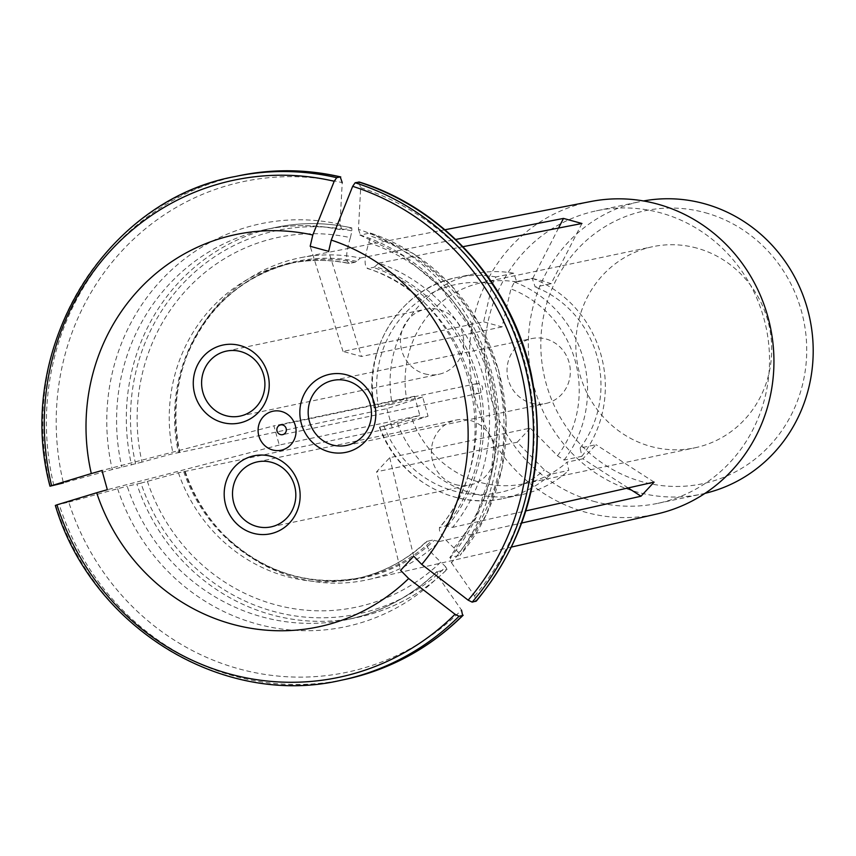 <?xml version="1.0" encoding="UTF-8"?>
<svg xmlns="http://www.w3.org/2000/svg" width="856" height="856" viewBox="0 0 856 856"><rect width="100%" height="100%" fill="white"/><g stroke="black" fill="none" stroke-linecap="round" stroke-linejoin="round"><path stroke-width="0.64" stroke-dasharray="4.28 3.21" d="M147.36 481.286A188.962 179.717 -101.9 0 0 440.894 561.985L445.719 566.897A195.938 186.351 78.1 0 1 140.962 483.116L178.423 472.812L392.219 427.829L428.054 416.219L412.185 419.558A57224.296 1202.734 -15.6 0 1 397.526 423.356L379.754 427.091L419.868 415.449L279.27 445.034L273.909 425.849L101.982 470.511M279.27 445.034L107.342 489.696M379.465 427.23C397.366 478.119 453.081 510.187 503.189 498.534A112.917 107.385 -101.9 0 1 379.754 427.091L379.465 427.133M140.962 483.116L127.191 486.251A199.266 189.508 -101.9 0 0 347.536 619.519A199.266 189.508 -101.9 0 0 437.277 571.498L438.379 576.901A310002.626 79511.925 -137.1 0 1 461.523 610.103A250.744 238.471 78.1 0 1 68.758 502.119L55.33 505.382M68.758 502.119A310002.626 6515.594 -15.6 0 0 117.625 488.723L127.191 486.251M179.888 452.428L173.073 453.616L142 462.101A188.962 179.717 -101.9 0 1 350.393 237.647C345.685 253.151 345.439 261.743 349.644 263.445A161.067 153.192 -101.9 0 0 289.606 263.488C309.273 259.389 329.046 259.379 348.927 263.455L354.94 262.332A19.891 5.521 -74.6 0 0 356.652 261.348L360.355 258.052A164.48 156.434 -101.9 0 0 301.216 257.581A164.48 156.434 -101.9 0 0 187.314 354.534A164.48 156.434 -101.9 0 0 179.888 452.428L386.859 408.644L422.693 397.034L428.054 416.219M386.859 408.644L392.219 427.829M593.529 501.284A149.447 142.128 -101.9 0 0 657.857 503.328A149.447 142.128 -101.9 0 0 766.173 327.816A149.447 142.128 -101.9 0 0 596.322 210.833A149.447 142.128 -101.9 0 0 484.646 352.565A149.447 142.128 -101.9 0 0 593.529 501.284M591.122 201.46A159.708 151.886 -101.9 0 0 469.516 352.158A159.708 151.886 -101.9 0 0 585.857 512.316A159.708 151.886 -101.9 0 0 656.884 513.996M705.002 493.356A149.447 142.128 78.1 0 1 701.524 494.137A149.447 142.128 78.1 0 1 637.196 492.104A149.447 142.128 78.1 0 1 528.312 343.374A149.447 142.128 78.1 0 1 639.978 201.652A149.447 142.128 78.1 0 1 643.487 200.957M696.838 248.112A102.752 97.723 -101.9 0 0 652.604 246.71A102.752 97.723 -101.9 0 0 578.132 367.385A102.752 97.723 -101.9 0 0 694.922 447.806A102.752 97.723 -101.9 0 0 771.705 350.361A102.752 97.723 -101.9 0 0 696.838 248.112M705.087 212.663A139.485 132.659 78.1 0 1 770.004 445.323A139.485 132.659 78.1 0 1 546.203 383.788A139.485 132.659 78.1 0 1 705.087 212.663M447.57 526.108A161.752 153.834 -101.9 0 0 375.11 266.419L378.812 263.124A164.48 156.434 -101.9 0 1 452.546 527.382L445.548 525.959L439.353 527.596M375.11 266.419A19.891 5.521 -74.6 0 1 373.398 267.404L367.203 268.463C469.056 298.391 510.829 447.795 439.342 527.585M453.99 547.872A188.962 179.717 -101.9 0 0 368.85 242.73C364.142 258.223 363.896 266.826 368.101 268.517A161.067 153.192 -101.9 0 1 440.241 527.071C437.352 530.067 441.931 537.001 453.99 547.872L458.816 552.783L460.111 555.33L450.374 557.384A199.266 189.508 -101.9 0 0 360.43 235.036L370.156 232.982A199.266 189.508 78.1 0 1 460.111 555.33L486.411 514.627L502.044 468.328L506.206 419.183L498.631 370.252L479.788 324.531L450.834 284.877L413.576 253.729L370.316 232.993L370.413 235.978A195.938 186.351 78.1 0 1 458.816 552.783M368.85 242.73L370.413 235.978M455.563 484.603A33.213 31.586 -101.9 0 0 469.858 485.052A33.213 31.586 -101.9 0 0 493.923 446.051A33.213 31.586 -101.9 0 0 456.173 420.05A33.213 31.586 -101.9 0 0 431.36 451.551A33.213 31.586 -101.9 0 0 455.563 484.603M531.212 403.112A33.213 31.586 -101.9 0 0 545.507 403.561A33.213 31.586 -101.9 0 0 569.582 364.56A33.213 31.586 -101.9 0 0 531.833 338.569A33.213 31.586 -101.9 0 0 507.02 370.06A33.213 31.586 -101.9 0 0 531.212 403.112M581.941 223.491L551.093 283.7L542.115 280.661L532.635 278.617L516.767 281.956A57350.737 15915.159 105.4 0 0 513.739 273.235A112.917 107.385 -101.9 0 0 474.47 273.802A112.917 107.385 -101.9 0 0 392.176 404.16L374.404 407.905L414.507 396.264L419.868 415.449M513.739 273.235L495.966 276.97L492.457 283.828L483.619 321.835L343.021 351.42L361.478 356.492L328.64 251.343M551.093 283.7L535.235 287.038A57350.737 15915.159 105.4 0 0 532.197 278.307L514.424 282.041L510.914 288.9L502.076 326.906L483.619 321.835M628.144 487.941L582.915 458.795L596.011 444.681L580.154 448.02A57224.296 14677.34 -137.1 0 1 581.877 456.312L564.093 460.057L557.481 455.788L530.313 428.096L389.715 457.682L376.608 471.795L400.608 570.321M412.185 419.558A102.752 97.723 -101.9 0 0 524.193 483.736A102.752 97.723 -101.9 0 0 567.047 462.133A57224.296 14677.34 -137.1 0 1 568.769 470.425L550.997 474.171L544.384 469.901L517.206 442.21L530.313 428.096M424.64 373.815A33.213 31.586 -101.9 0 0 438.935 374.265A33.213 31.586 -101.9 0 0 463.01 335.263A33.213 31.586 -101.9 0 0 425.261 309.273A33.213 31.586 -101.9 0 0 400.448 340.763A33.213 31.586 -101.9 0 0 424.64 373.815M476.813 393.268A4.986 4.74 -101.9 0 0 482.57 387.49A4.986 4.74 -101.9 0 0 473.186 388.314A4.986 4.74 -101.9 0 0 476.813 393.268M445.719 566.897L447.003 569.443L436.742 571.765M436.763 571.733C411.287 596.258 381.551 612.19 347.536 619.519L357.273 617.476C391.556 610.071 421.505 594.043 447.132 569.39L447.003 569.443A199.266 189.508 78.1 0 1 357.273 617.476A199.266 189.508 78.1 0 1 136.917 484.196M397.526 423.356A112.917 107.385 -101.9 0 0 520.962 494.8A112.917 107.385 -101.9 0 0 568.769 470.425M185.249 471.613A164.48 156.434 -101.9 0 0 225.631 536.616A164.48 156.434 -101.9 0 0 295.78 577.736A164.48 156.434 -101.9 0 0 368.936 579.458A164.48 156.434 -101.9 0 0 439.449 541.495L432.44 540.072L426.352 541.581C406.097 560.605 382.621 572.985 355.935 578.731A161.067 153.192 -101.9 0 0 427.144 541.185C424.244 544.181 428.824 551.114 440.894 561.985M142 462.101L112.275 469.537A310002.636 6515.594 -15.6 0 1 63.398 482.934A250.744 238.471 78.1 0 1 342.229 182.617A312956.842 86847.331 105.4 0 1 339.982 224.272L341.972 229.954A199.266 189.508 -101.9 0 0 265.488 229.536A199.266 189.508 -101.9 0 0 121.83 467.055M350.393 237.647L351.955 230.906L351.698 227.91L341.48 229.954C316.078 224.422 290.73 224.283 265.488 229.536L275.215 227.493A199.266 189.508 78.1 0 1 351.698 227.91L351.827 227.91C326.2 222.335 300.67 222.196 275.215 227.493A199.266 189.508 78.1 0 0 131.567 465.011M343.021 351.42L310.182 246.271M502.076 326.906L361.478 356.492M359.809 234.993L402.973 255.677L440.219 286.846L469.206 326.585L488.102 372.446L495.699 421.559L491.526 470.821L475.872 517.185L449.753 557.748L450.374 557.384L451.487 562.788A205.9 195.831 -101.9 0 0 358.439 229.344A312956.842 86847.331 105.4 0 0 360.697 187.689L358.707 182.007M358.439 229.344L360.43 235.036L359.841 235.004M378.812 263.124L462.968 246.699M558.54 228.06L532.635 278.617M451.487 562.788A310002.626 79511.925 -137.1 0 1 474.62 595.979L475.733 601.394M581.877 456.312A112.917 107.385 -101.9 0 0 532.197 278.307M516.767 281.956A102.752 97.723 -101.9 0 0 481.885 282.63A102.752 97.723 -101.9 0 0 406.835 400.373A57224.296 1202.734 -15.6 0 1 392.176 404.16M495.966 276.97A112.917 107.385 -101.9 0 0 456.687 277.547A112.917 107.385 -101.9 0 0 374.404 407.905L374.104 407.938M517.206 442.21L376.608 471.795M654.102 482.11L596.011 444.681M439.449 541.495L521.818 522.995M582.915 458.795L567.047 462.133M414.507 396.264L273.909 425.849M389.715 457.682L413.705 556.207M422.693 397.034L406.835 400.373M580.154 448.02A102.752 97.723 -101.9 0 0 535.235 287.038M360.355 258.052L455.67 239.455M452.546 527.382L525.884 510.904M445.548 525.959A161.067 153.192 -101.9 0 0 373.398 267.404M383.841 425.764A106.272 101.072 -101.9 0 0 544.384 469.901M492.457 283.828A106.272 101.072 -101.9 0 0 378.491 406.579M557.481 455.788A106.272 101.072 -101.9 0 0 510.914 288.9M55.651 505.34A257.378 244.784 -101.9 0 0 341.17 680.253M344.722 679.504A257.378 244.784 78.1 0 1 59.203 504.601M117.625 488.723A205.9 195.831 -101.9 0 0 438.379 576.901M520.962 494.8L503.189 498.534A112.917 107.385 -101.9 0 0 550.997 474.171M184.661 471.538A161.752 153.834 -101.9 0 0 224.326 535.31A161.752 153.834 -101.9 0 0 434.474 540.222M183.73 471.699A161.067 153.192 -101.9 0 0 361.232 577.607A161.067 153.192 -101.9 0 0 432.44 540.072M178.423 472.812A161.067 153.192 -101.9 0 0 355.935 578.731L361.232 577.607C309.712 587.045 264.076 572.942 224.326 535.31L225.631 536.616M235.186 176.518A257.378 244.784 -101.9 0 0 50.29 486.155M53.842 485.406A257.378 244.784 78.1 0 1 238.738 175.769M135.612 463.931A195.938 186.351 78.1 0 1 351.955 230.906M339.982 224.272A205.9 195.831 -101.9 0 0 112.275 469.537M356.652 261.348A161.752 153.834 -101.9 0 0 186.651 356.257A161.752 153.834 -101.9 0 0 179.311 452.353M354.94 262.332A161.067 153.192 -101.9 0 0 294.903 262.375A161.067 153.192 -101.9 0 0 178.369 452.503M187.314 354.534L186.651 356.257C207.869 305.795 243.949 274.498 294.903 262.375L289.606 263.488A161.067 153.192 -101.9 0 0 173.073 453.616M360.697 187.689A250.744 238.471 78.1 0 1 474.62 595.979M564.093 460.057A112.917 107.385 -101.9 0 0 514.424 282.041M657.857 503.328L701.524 494.137M596.322 210.833L639.978 201.652M476.91 383.584L280.565 424.897M478.953 393.332L282.619 434.645M271.01 526.889L469.858 485.052M257.335 461.887L456.173 420.05M240.097 416.102L438.935 374.265M226.423 351.11L425.261 309.273M346.669 445.398L545.507 403.561M332.995 380.406L531.833 338.569M474.47 273.802L456.687 277.547C400.918 287.755 361.606 349.655 374.061 407.852M524.193 483.736L694.922 447.806M481.885 282.63L652.604 246.71M444.917 229.761L301.216 257.581M511.663 547.005L368.936 579.458"/><path stroke-width="1.28" d="M96.664 492.756L107.342 489.696L101.982 470.511L91.303 473.561A200.454 190.642 -101.9 0 1 312.804 234.993L310.182 246.271L328.64 251.343L331.261 240.076A200.454 190.642 -101.9 0 1 421.762 564.414L413.705 556.207L400.608 570.321L408.665 578.528A200.454 190.642 -101.9 0 1 96.664 492.756A302392.903 6355.661 -15.6 0 0 56.945 504.837A254.061 241.627 -101.9 0 0 455.039 614.276A302392.903 77560.116 -137.1 0 1 408.665 578.528M55.651 505.34L56.945 504.837M511.663 547.005L656.884 513.996A159.708 151.886 -101.9 0 0 770.347 326.939A159.708 151.886 -101.9 0 0 591.122 201.46L444.917 229.761M643.487 200.957A149.447 142.128 78.1 0 1 704.306 203.685A149.447 142.128 78.1 0 1 813.2 350.532A149.447 142.128 78.1 0 1 705.002 493.356M272.604 449.946A19.923 18.95 -101.9 0 0 295.299 425.507A19.923 18.95 -101.9 0 0 263.327 416.712A19.923 18.95 -101.9 0 0 272.604 449.946M222.303 422.479A39.858 37.899 -101.9 0 0 267.693 373.591A39.858 37.899 -101.9 0 0 203.749 356.01A39.858 37.899 -101.9 0 0 222.303 422.479M328.875 451.775A39.858 37.899 -101.9 0 0 374.265 402.887A39.858 37.899 -101.9 0 0 310.321 385.307A39.858 37.899 -101.9 0 0 328.875 451.775M253.216 533.267A39.858 37.899 -101.9 0 0 298.605 484.378A39.858 37.899 -101.9 0 0 234.662 466.798A39.858 37.899 -101.9 0 0 253.216 533.267M461.523 610.103L462.625 615.507L459.073 616.256L455.039 614.276M463.171 615.218L462.625 615.507A257.378 244.784 78.1 0 1 344.722 679.504C390.133 669.681 429.605 648.26 463.15 615.25M63.398 482.934L49.98 486.197M50.29 486.155L51.595 485.652A302392.903 6355.661 -15.6 0 1 91.303 473.561M342.229 182.617L340.249 176.935L336.697 177.684L334.215 181.258A302392.893 83915.777 105.4 0 0 312.804 234.993M340.752 176.935L340.249 176.935A257.378 244.784 78.1 0 0 238.738 175.769C272.679 168.718 306.673 169.103 340.72 176.924M476.343 601.04C529.918 535.182 548.193 459.415 531.169 373.751C512.006 284.31 443.708 208.029 359.317 182.039L355.154 182.756L352.672 186.33A302392.893 83915.777 105.4 0 0 331.261 240.076M462.968 246.699L581.941 223.491L563.483 218.419L558.54 228.06M280.479 434.581A4.986 4.74 -101.9 0 0 286.236 428.792A4.986 4.74 -101.9 0 0 276.852 429.616A4.986 4.74 -101.9 0 0 280.479 434.581M476.321 601.051L472.18 602.132L468.146 600.163A302392.903 77560.116 -137.1 0 1 421.762 564.414M225.802 415.652A33.213 31.586 -101.9 0 0 240.097 416.102A33.213 31.586 -101.9 0 0 264.162 377.1A33.213 31.586 -101.9 0 0 226.423 351.11A33.213 31.586 -101.9 0 0 201.599 382.6A33.213 31.586 -101.9 0 0 225.802 415.652M332.374 444.949A33.213 31.586 -101.9 0 0 346.669 445.398A33.213 31.586 -101.9 0 0 370.734 406.397A33.213 31.586 -101.9 0 0 332.995 380.406A33.213 31.586 -101.9 0 0 308.171 411.897A33.213 31.586 -101.9 0 0 332.374 444.949M256.714 526.44A33.213 31.586 -101.9 0 0 271.01 526.889A33.213 31.586 -101.9 0 0 295.074 487.888A33.213 31.586 -101.9 0 0 257.335 461.887A33.213 31.586 -101.9 0 0 232.511 493.388A33.213 31.586 -101.9 0 0 256.714 526.44M521.818 522.995L640.994 496.223L628.144 487.941M640.994 496.223L654.102 482.11L525.884 510.904M455.67 239.455L563.483 218.419M55.33 505.415C91.592 627.673 222.795 707.987 341.17 680.253A257.378 244.784 -101.9 0 0 459.073 616.256M336.697 177.684A257.378 244.784 -101.9 0 0 235.186 176.518C103.619 200.358 13.792 350.639 49.969 486.176M334.215 181.258A254.061 241.627 -101.9 0 0 51.595 485.652M472.18 602.132A257.378 244.784 -101.9 0 0 355.154 182.756M468.146 600.163A254.061 241.627 -101.9 0 0 352.672 186.33M358.707 182.007A257.378 244.784 78.1 0 1 475.733 601.394M341.17 680.253L344.722 679.504M235.186 176.518L238.738 175.769"/></g></svg>
